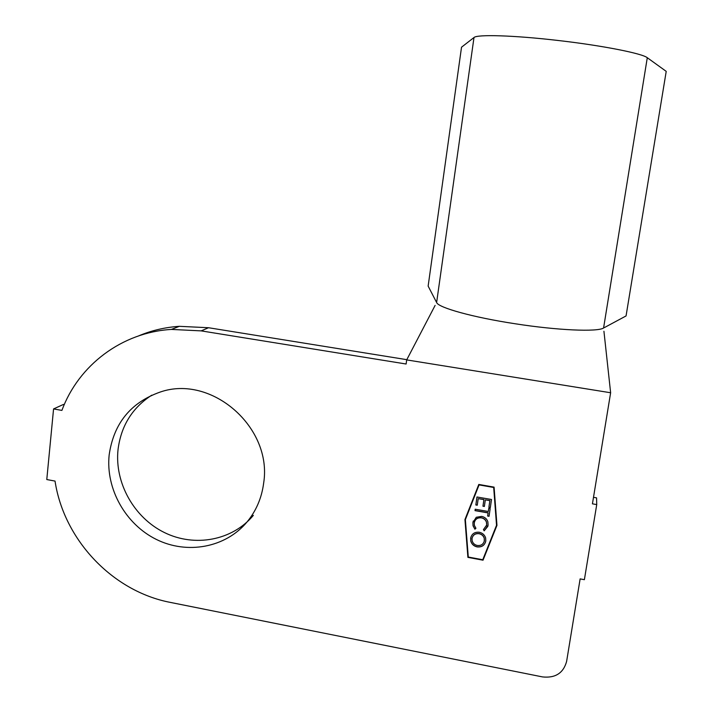 <?xml version="1.0" encoding="UTF-8"?>
<svg xmlns="http://www.w3.org/2000/svg" width="713" height="713" viewBox="0 0 713 713"><rect width="100%" height="100%" fill="white"/><g stroke="black" fill="none" stroke-linecap="round" stroke-linejoin="round"><path stroke-width="1.07" d="M436.329 301.956L428.139 286.109L461.525 47.201L473.993 37.522C477.006 34.269 513.904 35.311 557.931 40.463C601.888 45.472 642.244 53.43 647.288 57.717L666.218 71.371L626.059 315.939L604.348 327.615M647.288 57.717L603.581 328.025C597.351 332.08 557.397 330.369 515.178 323.764C472.844 317.33 438.379 307.677 436.623 302.526L473.993 37.522M263.658 483.084C261.724 497.941 256.154 510.945 246.948 522.076C225.513 547.718 187.198 554.723 156.361 539.438C125.479 524.242 105.631 488.851 109.142 455.081C113.634 423.513 130.666 402.497 160.229 392.043C211.529 374.147 272.678 427.506 263.658 483.084M253.356 515.383C232.295 540.579 194.64 547.504 164.355 532.522C134.008 517.638 114.535 482.879 118.019 449.716C120.96 426.044 132.199 407.872 151.735 395.189M481.676 516.399C484.742 517.032 486.81 518.797 487.852 521.702L488.111 525.267L484.163 530.846L483.45 529.59L486.676 525.035L486.453 522.246C485.606 519.83 483.895 518.36 481.337 517.852C477.416 517.531 475.063 519.224 474.261 522.932L474.359 525.365L475.928 528.262L474.903 529.206L473.031 525.775L472.906 522.611L476.266 517.273L481.676 516.399M475.829 504.964L476.979 496.988L491.507 499.492L490.33 507.549L488.895 507.3L489.867 500.651L485.321 499.866L484.368 506.453L482.951 506.203L483.904 499.617L478.209 498.637L477.255 505.214L475.829 504.964L476.997 496.988M482.754 559.732L496.533 525.276L493.69 487.478L479.074 484.902L465.366 519.634L468.289 557.04L482.754 559.732M475.215 509.207L488.298 511.488L488.761 508.351L490.17 508.592L489.047 516.292L487.639 516.043L488.093 512.914L475.01 510.633L475.215 509.207L475.01 510.633M470.642 538.27C471.676 533.885 474.537 531.871 479.216 532.246C482.451 532.941 484.59 534.812 485.624 537.869L485.82 540.864C484.778 545.32 481.899 547.334 477.166 546.916C473.762 546.167 471.614 544.144 470.714 540.873L470.936 536.96M53.564 408.932L61.897 410.403C78.617 365.172 121.941 332.276 171.432 329.424L201.164 330.877L406.116 364.013L406.686 359.905L610.631 392.756L592.432 503.833L596.736 504.59L584.384 579.687L580.132 578.894L566.612 661.45C563.377 673.117 555.347 678.268 542.522 676.913L170.487 602.432C112.663 591.451 63.929 539.937 55.035 481.079L46.782 479.546L53.564 408.932L63.43 404.44L64.259 404.592M138.785 335.823C151.619 330.44 165.14 327.267 179.328 326.322L208.535 327.73L406.802 359.673M593.501 497.326L596.567 497.861L596.736 504.59M494.082 487.131L478.797 484.439L464.947 519.554L467.897 557.379L483.031 560.195L496.961 525.356L494.082 487.131M435.117 305.396L406.686 359.905M610.631 392.756L603.929 331.251M464.992 519.447L467.933 557.245L483.066 560.062L496.961 525.321M496.533 525.276L493.717 487.371L479.109 484.795L465.366 519.634M490.348 507.433L488.895 507.3M488.931 507.184L489.867 500.651M489.902 500.544L485.321 499.866M484.385 506.337L482.951 506.203M482.986 506.087L483.904 499.617M483.94 499.51L478.209 498.637M477.273 505.098L475.874 504.857M488.77 508.351L488.298 511.488M489.065 516.167L487.639 516.043M487.674 515.927L488.093 512.914M488.129 512.799L475.045 510.517M487.906 526.283L484.163 530.846M484.198 530.722L483.53 529.545M486.516 525.82L486.676 525.035M486.712 524.92L486.489 522.13C485.642 519.715 483.931 518.244 481.373 517.736L481.337 517.852M481.373 517.736C477.986 517.353 475.705 518.69 474.528 521.738M475.883 528.208L474.903 529.206M474.938 529.091L473.067 525.65L472.906 522.611M472.942 522.495L473.272 521.016M485.624 541.818C484.207 545.605 481.391 547.263 477.202 546.791L477.166 546.916M477.202 546.791C473.806 546.033 471.65 544.019 470.749 540.748L470.678 538.146M484.27 541.292L484.279 538.217C483.459 535.686 481.712 534.135 479.038 533.582C475.714 533.208 473.45 534.518 472.273 537.486M477.371 545.481C481.159 545.828 483.494 544.224 484.394 540.677L484.243 538.342C483.423 535.802 481.676 534.26 479.002 533.698C475.241 533.369 472.924 534.955 472.051 538.475L472.14 540.677C472.879 543.306 474.626 544.901 477.371 545.481M208.535 327.73L201.164 330.877M179.328 326.322L171.432 329.424"/></g></svg>
